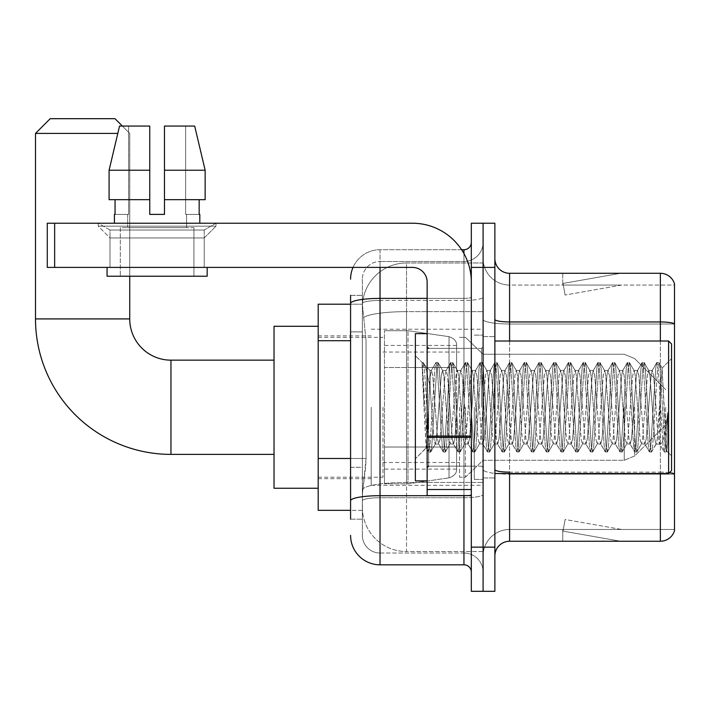 <?xml version="1.0" encoding="UTF-8"?>
<svg xmlns="http://www.w3.org/2000/svg" width="710" height="710" viewBox="0 0 710 710"><rect width="100%" height="100%" fill="white"/><g stroke="black" fill="none" stroke-linecap="round" stroke-linejoin="round"><path stroke-width="0.53" stroke-dasharray="3.55 2.66" d="M483.093 407.265L483.093 485.303L483.093 407.265M371.197 407.265L371.197 485.303L371.197 407.265M350.58 458.491L366.049 458.491L365.765 466.159L362.544 492.669L366.049 458.491L366.049 340.702L366.049 458.491L318.195 458.491L318.195 510.33L362.464 510.33L362.357 507.393A44.171 44.171 0 0 0 406.528 551.555L483.093 551.555L483.093 482.436L483.093 551.555L406.528 551.555L406.528 482.436L406.528 551.555A44.171 44.171 0 0 1 362.357 507.393L362.357 498.402L362.464 510.33L350.58 510.33M362.544 492.669L362.357 498.402L362.544 492.669M318.195 407.265L318.195 488.249L318.195 407.265M406.528 262.975L483.093 262.975L483.093 311.646L483.093 262.975L406.528 262.975A44.171 44.171 0 0 0 362.419 304.812L366.049 340.702L362.419 304.812A44.171 44.171 0 0 1 406.528 262.975L406.528 311.646L483.093 311.646L483.093 482.436L483.093 311.646L406.528 311.646L406.528 262.975A44.171 44.171 0 0 0 362.419 304.812M350.58 331.872L362.357 331.872L362.357 467.322L362.357 295.369L362.357 331.872L350.58 331.872L350.58 467.322L350.58 304.2L362.464 304.2L318.195 304.2L318.195 458.491M350.58 519.17L362.357 519.17L350.58 519.17L350.58 467.322L362.357 467.322L362.357 519.17L362.357 467.322L350.58 467.322M350.58 535.367A29.447 29.447 0 0 0 380.027 564.814L380.027 553.028A17.67 17.67 0 0 1 362.357 535.367L362.357 303.507L362.357 535.367A17.67 17.67 0 0 0 380.027 553.028L463.949 553.028L463.949 505.919L463.949 564.814A7.357 7.357 0 0 1 471.316 572.171L471.316 242.367L471.316 572.171M483.093 505.919L483.093 297.117L483.093 505.919M471.316 407.265L471.316 348.37L471.316 407.265M471.316 267.395L471.316 223.224L483.093 223.224L483.093 267.395L483.093 223.224L494.87 223.224L494.87 267.395L483.093 267.395L483.093 547.144L483.093 267.395L471.316 267.395L471.316 547.144L483.093 547.144L483.093 591.315L483.093 547.144L494.87 547.144L494.87 267.395M494.87 547.144L494.87 591.315L471.316 591.315L471.316 547.144M483.093 242.367L483.093 297.117L483.093 242.367A19.143 19.143 0 0 1 463.949 261.502A19.143 19.143 0 0 0 483.093 242.367A19.143 19.143 0 0 1 463.949 261.502L463.949 553.028L380.027 553.028L380.027 497.737L463.949 497.737A19.143 3.328 0 0 0 483.093 494.409A19.143 3.328 0 0 1 463.949 497.737L463.949 261.502L380.027 261.502L463.949 261.502M353.039 267.395A29.447 29.447 0 0 1 380.027 249.725L463.949 249.725A7.357 7.357 0 0 0 471.316 242.367A7.357 7.357 0 0 1 463.949 249.725L463.949 505.919L463.949 497.737L380.027 497.737L380.027 261.502L380.027 300.436L463.949 300.436A19.143 3.328 0 0 0 483.093 297.117A19.143 3.328 0 0 1 463.949 300.436L380.027 300.436L380.027 505.919L380.027 495.686L463.949 495.686A7.357 1.278 0 0 0 471.316 494.409A7.357 1.278 0 0 1 466.514 495.607M380.027 564.814L463.949 564.814M350.58 295.369L362.357 295.369L350.58 295.369L350.58 500.798A29.447 5.112 180 0 1 380.027 495.686L380.027 249.725A29.447 29.447 0 0 0 350.58 279.172A29.447 29.447 0 0 1 380.027 249.725L461.606 249.725M350.58 500.798L350.58 505.919M362.357 279.172L362.357 303.507L362.357 279.172A17.67 17.67 0 0 1 380.027 261.502A17.67 17.67 0 0 0 362.357 279.172A17.67 17.67 0 0 1 380.027 261.502M483.093 572.171A19.143 19.143 0 0 0 463.949 553.028A19.143 19.143 0 0 1 483.093 572.171A19.143 19.143 0 0 0 463.949 553.028M494.87 407.265L494.87 477.945L494.87 407.265M474.262 407.265L474.262 479.41L474.262 407.265M483.093 482.356L483.093 319.393L483.093 482.356M669.459 472.674A14.724 2.556 180 0 0 660.362 472.132L660.362 541.251A14.724 14.724 0 0 0 674.5 530.654L674.5 482.356L674.5 529.474L509.594 529.474L509.594 473.526M494.87 555.974L494.87 258.564L494.87 555.974A14.724 14.724 0 0 1 509.594 541.251L509.594 482.356L509.594 529.474L674.5 529.474L674.5 285.065L509.594 285.065A26.501 26.501 0 0 1 483.093 258.564L483.093 319.393L483.093 258.564A26.501 26.501 0 0 0 509.594 285.065L509.594 474.173A26.501 4.606 0 0 1 483.093 469.576A26.501 4.606 0 0 0 509.594 474.173L509.594 285.065A26.501 26.501 0 0 1 483.093 258.564M674.5 283.885A14.724 14.724 0 0 0 660.362 273.288L660.362 472.132A14.724 2.556 180 0 1 674.5 473.969L674.5 283.885A14.724 14.724 0 0 0 660.362 273.288L509.594 273.288A14.724 14.724 0 0 1 494.87 258.564M619.599 541.073A11.777 11.777 0 0 0 621.64 541.251L562.746 541.251L621.64 541.251A11.777 11.777 0 0 1 619.599 541.073A11.777 11.777 0 0 0 621.64 541.251A11.777 11.777 0 0 1 619.599 541.073A11.777 11.777 0 0 0 621.64 541.251A11.777 11.777 0 0 1 619.599 541.073A11.777 11.777 0 0 0 621.64 541.251A11.777 11.777 0 0 1 619.599 541.073A11.777 11.777 0 0 0 621.64 541.251A11.777 11.777 0 0 1 619.599 541.073L563.048 531.107L619.599 541.073M562.746 529.474L562.746 541.251L562.746 529.474L563.332 529.474L563.048 531.107L563.332 529.474L562.746 529.474L562.746 541.251L562.746 529.474L563.332 529.474L563.048 531.107L563.332 529.474L562.746 529.474L562.746 541.251L562.746 529.474L563.332 529.474L563.048 531.107L563.332 529.474L562.746 529.474L562.746 541.251L562.746 529.474L563.332 529.474L563.048 531.107L563.332 529.474L562.746 529.474L562.746 541.251L562.746 529.474L563.332 529.474L563.048 531.107L563.332 529.474L562.746 529.474M660.362 541.251L509.594 541.251M621.64 273.288L562.746 273.288L621.64 273.288A11.777 11.777 0 0 0 619.599 273.465A11.777 11.777 0 0 1 621.64 273.288A11.777 11.777 0 0 0 619.599 273.465A11.777 11.777 0 0 1 621.64 273.288A11.777 11.777 0 0 0 619.599 273.465A11.777 11.777 0 0 1 621.64 273.288A11.777 11.777 0 0 0 619.599 273.465A11.777 11.777 0 0 1 621.64 273.288A11.777 11.777 0 0 0 619.599 273.465A11.777 11.777 0 0 1 621.64 273.288M621.64 529.474L563.332 529.474L621.64 529.474L563.332 529.474L621.64 529.474L563.332 529.474L621.64 529.474L563.332 529.474L621.64 529.474L563.332 529.474L621.64 529.474L565.089 519.498L563.332 529.474L565.089 519.498L563.332 529.474L565.089 519.498L563.332 529.474L565.089 519.498L563.332 529.474L565.089 519.498L563.332 529.474L565.089 519.498L621.64 529.474M660.362 473.526L660.362 472.132L509.594 472.132L509.594 321.95L660.362 321.95A14.724 2.556 180 0 1 674.5 323.795L674.5 285.065L509.594 285.065M563.332 285.065L562.746 285.065L563.332 285.065L562.746 285.065L563.332 285.065L562.746 285.065L563.332 285.065L562.746 285.065L563.332 285.065L562.746 285.065L563.332 285.065L563.048 283.432L619.599 273.465L563.048 283.432L563.332 285.065L563.048 283.432L619.599 273.465L563.048 283.432L563.332 285.065L563.048 283.432L619.599 273.465L563.048 283.432L563.332 285.065L563.048 283.432L619.599 273.465L563.048 283.432L563.332 285.065L563.048 283.432L619.599 273.465L563.048 283.432L563.332 285.065L621.64 285.065L563.332 285.065L621.64 285.065L563.332 285.065L621.64 285.065L563.332 285.065L621.64 285.065L563.332 285.065L621.64 285.065L563.332 285.065L565.089 295.032L563.332 285.065M483.093 555.974A26.501 26.501 0 0 1 509.594 529.474A26.501 26.501 0 0 0 483.093 555.974A26.501 26.501 0 0 1 509.594 529.474M562.746 273.288L562.746 285.065L562.746 273.288M621.64 285.065L565.089 295.032L621.64 285.065M109.997 230.022L98.22 223.224L216.009 223.224L98.22 223.224L98.22 226.171L216.009 226.171L98.22 226.171L216.009 226.171L98.22 226.171L109.997 237.948L109.997 267.395L204.231 267.395L109.997 267.395L204.231 267.395L109.997 267.395L204.231 267.395L109.997 267.395L204.231 267.395L109.997 267.395L109.997 230.022L204.231 230.022L216.009 223.224L98.22 223.224L216.009 223.224L216.009 226.171L204.231 237.948L109.997 237.948L204.231 237.948L204.231 267.395L204.231 230.022L109.997 230.022L98.22 223.224L216.009 223.224L98.22 223.224L98.22 226.171L109.997 237.948L109.997 267.395L109.997 230.022L204.231 230.022L216.009 223.224L98.22 223.224L216.009 223.224L216.009 226.171L204.231 237.948L109.997 237.948L204.231 237.948L204.231 267.395L204.231 230.022L109.997 230.022M427.145 407.265L427.145 480.883L427.145 407.265M427.145 495.607L471.316 495.607L427.145 495.607L427.145 489.527L427.145 495.607L471.316 495.607L471.316 282.118A58.894 58.894 0 0 0 412.421 223.224L47.277 223.224L54.643 223.224L47.277 223.224L47.277 267.395L47.277 223.224L47.277 267.395L412.421 267.395A14.724 14.724 0 0 1 427.145 282.118L427.145 495.607M427.145 437.351L471.316 437.351L427.145 437.351L471.316 437.351L471.316 282.118A58.894 58.894 0 0 0 412.421 223.224L54.643 223.224L54.643 267.395L412.421 267.395A14.724 14.724 0 0 1 427.145 282.118L427.145 436.073L471.316 436.073L471.316 495.607L471.316 282.118A58.894 58.894 0 0 0 412.421 223.224L54.643 223.224L54.643 267.395L47.277 267.395L412.421 267.395A14.724 14.724 0 0 1 427.145 282.118L427.145 436.073L471.316 436.073L471.316 282.118M193.928 227.644L193.928 276.226L120.309 276.226L193.928 276.226L120.309 276.226L193.928 276.226L193.928 227.644L120.309 227.644L120.309 276.226L120.309 227.644L193.928 227.644M164.48 170.222L205.146 170.222L194.682 126.052L164.48 126.052L164.48 199.67L199.173 199.67L164.48 199.67L164.48 214.393L149.757 214.393L164.48 214.393L149.757 214.393L149.757 199.67L109.091 199.67L115.055 199.67L115.055 214.393L114.416 214.393L115.055 214.393L115.055 199.67L149.757 199.67L109.091 199.67L149.757 199.67L115.055 199.67L149.757 199.67L149.757 170.222L109.091 170.222L149.757 170.222L149.757 214.393L149.757 126.052L149.757 170.222L149.757 126.052L119.546 126.052L149.757 126.052L128.608 126.052L128.608 214.393L128.608 126.052L149.757 126.052L149.757 214.393L149.757 199.67L149.757 214.393L164.48 214.393L164.48 126.052L185.629 126.052L185.629 214.393L186.561 214.393L185.629 214.393L185.629 126.052L194.682 126.052L164.48 126.052L164.48 199.67L199.173 199.67L199.173 214.393L199.173 199.67L164.48 199.67L205.146 199.67L164.48 199.67L164.48 170.222L205.146 170.222L205.146 199.67L205.146 170.222L164.48 170.222L164.48 126.052L194.682 126.052L164.48 126.052L164.48 214.393L164.48 126.052L185.629 126.052L185.629 214.393L199.812 214.393L199.812 223.224L114.416 223.224L199.812 223.224M186.561 214.393L186.561 227.644L127.667 227.644L186.561 227.644L127.667 227.644L186.561 227.644L186.561 214.393L185.629 214.393L186.561 214.393M127.667 214.393L127.667 227.644L127.667 214.393L128.608 214.393L115.055 214.393L128.608 214.393L128.608 126.052L119.546 126.052L149.757 126.052L149.757 170.222L149.757 126.052L119.546 126.052L109.091 170.222L119.546 126.052L128.608 126.052L128.608 214.393L127.667 214.393M114.416 214.393L114.416 223.224M199.812 214.393L185.629 214.393L185.629 126.052L164.48 126.052L164.48 214.393M207.178 267.395L107.059 267.395L107.059 276.226L207.178 276.226L107.059 276.226L207.178 276.226L207.178 267.395L107.059 267.395M149.757 170.222L109.091 170.222L109.091 199.67L109.091 170.222L109.091 199.67L149.757 199.67L149.757 126.052L119.546 126.052M671.553 407.265L671.553 470.579L671.553 343.959L671.553 455.855L671.553 343.959L668.607 341.013L668.607 473.526L668.607 341.013L668.607 473.526L671.553 470.579L671.553 407.265M427.145 480.883L415.368 480.883L415.368 333.647L415.368 458.802L415.368 333.647L427.145 333.647M422.122 364.656L422.122 362.49L415.368 355.737L422.122 362.49L423.204 362.49L422.122 367.114L424.695 365.055L425.281 365.863L430.091 386.675L430.091 370.46L430.091 386.675L431.485 407.265L430.091 386.675L425.281 365.863L424.695 365.055L422.122 367.114L422.122 362.49L423.204 362.49L422.122 367.114L423.976 407.265L422.592 368.49L427.5 446.049L428.494 451.844L427.5 446.049L422.122 364.656M430.091 376.948L430.091 370.46L424.686 365.064L430.091 370.46L431.485 370.46L430.091 376.948L427.447 435.496L426.311 447.859L423.976 407.265L426.151 447.797L428.725 452.048L426.151 447.797L415.368 458.802L426.311 447.859L427.447 435.496L430.091 370.46L431.485 370.46L430.091 376.948M449.892 407.265L447.442 375.395L445.933 370.7L444.984 375.395L440.076 439.144L438.567 443.839L437.626 439.144L432.718 375.395L431.485 370.46L432.718 375.395L437.626 439.144L438.567 443.839L443.217 451.844L442.223 446.049L437.316 368.49L436.091 362.49L434.866 368.49L429.958 446.049L428.725 452.048L430.571 452.048L429.346 446.049L424.438 368.49L423.204 362.49L425.281 365.863L423.435 362.686L424.438 368.49L429.346 446.049L430.801 451.844L428.725 452.048L429.958 446.049L434.866 368.49L435.86 362.686L437.928 362.49L436.703 368.49L431.795 446.049L430.801 451.844L435.452 443.839L433.943 439.144L431.485 407.265L433.943 439.144L435.168 444.078L438.851 444.078L443.217 451.844L442.223 446.049L437.316 368.49L436.091 362.49L437.928 362.49L436.703 368.49L431.795 446.049L430.801 451.844L435.168 444.078L438.851 444.078L440.076 439.144L444.984 375.395L445.933 370.7L450.584 362.686L449.59 368.49L444.682 446.049L443.217 451.844L445.294 452.048L444.07 446.049L439.162 368.49L437.928 362.49L442.809 370.7L441.3 375.395L436.393 439.144L435.452 443.839L436.393 439.144L441.3 375.395L442.534 370.46L446.208 370.46L450.584 362.686L449.59 368.49L444.682 446.049L443.448 452.048L445.294 452.048L444.07 446.049L439.162 368.49L438.159 362.686L442.534 370.46L446.208 370.46L447.442 375.395L452.35 439.144L453.291 443.839L452.35 439.144L449.892 407.265M446.208 407.265L443.759 375.395L442.809 370.7L443.759 375.395L448.667 439.144L449.892 444.078L448.667 439.144L446.208 407.265M464.615 407.265L462.166 375.395L460.657 370.7L459.707 375.395L454.799 439.144L453.291 443.839L457.941 451.844L456.947 446.049L452.039 368.49L450.584 362.686L452.652 362.49L451.427 368.49L446.519 446.049L445.294 452.048L450.175 443.839L453.575 444.078L457.941 451.844L456.947 446.049L452.039 368.49L450.814 362.49L452.652 362.49L451.427 368.49L446.519 446.049L445.525 451.844L449.892 444.078L453.575 444.078L454.799 439.144L459.707 375.395L460.657 370.7L465.307 362.686L464.313 368.49L459.405 446.049L457.941 451.844L460.018 452.048L458.793 446.049L453.885 368.49L452.652 362.49L457.533 370.7L456.024 375.395L451.116 439.144L450.175 443.839L451.116 439.144L456.024 375.395L457.258 370.46L460.932 370.46L465.307 362.686L464.313 368.49L459.405 446.049L458.172 452.048L460.018 452.048L458.793 446.049L453.885 368.49L452.882 362.686L457.258 370.46L460.932 370.46L462.166 375.395L467.073 439.144L468.014 443.839L467.073 439.144L464.615 407.265M460.932 407.265L458.483 375.395L457.533 370.7L458.483 375.395L463.39 439.144L464.615 444.078L463.39 439.144L460.932 407.265M479.339 407.265L476.889 375.395L475.38 370.7L474.431 375.395L469.523 439.144L468.014 443.839L472.665 451.844L471.671 446.049L466.763 368.49L465.307 362.686L467.375 362.49L466.15 368.49L461.243 446.049L460.018 452.048L464.899 443.839L468.298 444.078L472.665 451.844L471.671 446.049L466.763 368.49L465.538 362.49L467.375 362.49L466.15 368.49L461.243 446.049L460.249 451.844L464.615 444.078L468.298 444.078L469.523 439.144L474.431 375.395L475.38 370.7L480.031 362.686L479.037 368.49L474.129 446.049L472.665 451.844L474.741 452.048L473.517 446.049L468.609 368.49L467.375 362.49L472.256 370.7L470.748 375.395L465.84 439.144L464.899 443.839L465.84 439.144L470.748 375.395L471.981 370.46L475.656 370.46L480.031 362.686L479.037 368.49L474.129 446.049L472.896 452.048L474.741 452.048L473.517 446.049L468.609 368.49L467.606 362.686L471.981 370.46L475.656 370.46L476.889 375.395L481.797 439.144L482.738 443.839L481.797 439.144L479.339 407.265M475.656 407.265L473.206 375.395L472.256 370.7L473.206 375.395L478.114 439.144L479.339 444.078L478.114 439.144L475.656 407.265M494.062 407.265L491.613 375.395L490.104 370.7L489.154 375.395L484.247 439.144L482.738 443.839L487.388 451.844L486.394 446.049L481.486 368.49L480.031 362.686L482.099 362.49L480.874 368.49L475.966 446.049L474.741 452.048L479.623 443.839L483.022 444.078L487.388 451.844L486.394 446.049L481.486 368.49L480.262 362.49L482.099 362.49L480.874 368.49L475.966 446.049L474.972 451.844L479.339 444.078L483.022 444.078L484.247 439.144L489.154 375.395L490.104 370.7L494.755 362.686L493.761 368.49L488.853 446.049L487.388 451.844L489.465 452.048L488.231 446.049L483.324 368.49L482.099 362.49L486.98 370.7L485.471 375.395L480.563 439.144L479.623 443.839L480.563 439.144L485.471 375.395L486.705 370.46L490.379 370.46L494.755 362.686L493.761 368.49L488.853 446.049L487.619 452.048L489.465 452.048L488.231 446.049L483.324 368.49L482.33 362.686L486.705 370.46L490.379 370.46L491.613 375.395L496.521 439.144L497.461 443.839L496.521 439.144L494.062 407.265M490.379 407.265L487.93 375.395L486.98 370.7L487.93 375.395L492.838 439.144L494.062 444.078L492.838 439.144L490.379 407.265M508.786 407.265L506.336 375.395L504.828 370.7L503.878 375.395L498.97 439.144L497.461 443.839L502.112 451.844L501.118 446.049L496.21 368.49L494.755 362.686L496.822 362.49L495.598 368.49L490.69 446.049L489.465 452.048L494.346 443.839L497.745 444.078L502.112 451.844L501.118 446.049L496.21 368.49L494.985 362.49L496.822 362.49L495.598 368.49L490.69 446.049L489.696 451.844L494.062 444.078L497.745 444.078L498.97 439.144L503.878 375.395L504.828 370.7L509.478 362.686L508.484 368.49L503.576 446.049L502.112 451.844L504.189 452.048L502.955 446.049L498.047 368.49L496.822 362.49L501.704 370.7L500.195 375.395L495.287 439.144L494.346 443.839L495.287 439.144L500.195 375.395L501.429 370.46L505.103 370.46L509.478 362.686L508.484 368.49L503.576 446.049L502.343 452.048L504.189 452.048L502.955 446.049L498.047 368.49L497.053 362.686L501.429 370.46L505.103 370.46L506.336 375.395L511.244 439.144L512.185 443.839L511.244 439.144L508.786 407.265M505.103 407.265L502.653 375.395L501.704 370.7L502.653 375.395L507.561 439.144L508.786 444.078L507.561 439.144L505.103 407.265M523.51 407.265L521.06 375.395L519.551 370.7L518.602 375.395L513.694 439.144L512.185 443.839L516.836 451.844L515.842 446.049L510.934 368.49L509.478 362.686L511.546 362.49L510.321 368.49L505.413 446.049L504.189 452.048L509.07 443.839L512.469 444.078L516.836 451.844L515.842 446.049L510.934 368.49L509.709 362.49L511.546 362.49L510.321 368.49L505.413 446.049L504.419 451.844L508.786 444.078L512.469 444.078L513.694 439.144L518.602 375.395L519.551 370.7L524.202 362.686L523.208 368.49L518.3 446.049L516.836 451.844L518.912 452.048L517.679 446.049L512.771 368.49L511.546 362.49L516.427 370.7L514.919 375.395L510.011 439.144L509.07 443.839L510.011 439.144L514.919 375.395L516.152 370.46L519.827 370.46L524.202 362.686L523.208 368.49L518.3 446.049L517.066 452.048L518.912 452.048L517.679 446.049L512.771 368.49L511.777 362.686L516.152 370.46L519.827 370.46L521.06 375.395L525.968 439.144L526.909 443.839L525.968 439.144L523.51 407.265M519.827 407.265L517.377 375.395L516.427 370.7L517.377 375.395L522.285 439.144L523.51 444.078L522.285 439.144L519.827 407.265M538.233 407.265L535.784 375.395L534.275 370.7L533.325 375.395L528.417 439.144L526.909 443.839L531.559 451.844L530.565 446.049L525.657 368.49L524.202 362.686L526.27 362.49L525.045 368.49L520.137 446.049L518.912 452.048L523.794 443.839L527.193 444.078L531.559 451.844L530.565 446.049L525.657 368.49L524.433 362.49L526.27 362.49L525.045 368.49L520.137 446.049L519.143 451.844L523.51 444.078L527.193 444.078L528.417 439.144L533.325 375.395L534.275 370.7L538.925 362.686L537.932 368.49L533.024 446.049L531.559 451.844L533.636 452.048L532.402 446.049L527.495 368.49L526.27 362.49L531.151 370.7L529.642 375.395L524.734 439.144L523.794 443.839L524.734 439.144L529.642 375.395L530.876 370.46L534.55 370.46L538.925 362.686L537.932 368.49L533.024 446.049L531.79 452.048L533.636 452.048L532.402 446.049L527.495 368.49L526.5 362.686L530.876 370.46L534.55 370.46L535.784 375.395L540.692 439.144L541.632 443.839L540.692 439.144L538.233 407.265M534.55 407.265L532.101 375.395L531.151 370.7L532.101 375.395L537.009 439.144L538.233 444.078L537.009 439.144L534.55 407.265M552.957 407.265L550.507 375.395L548.999 370.7L548.049 375.395L543.141 439.144L541.632 443.839L546.283 451.844L545.289 446.049L540.381 368.49L538.925 362.686L540.993 362.49L539.769 368.49L534.861 446.049L533.636 452.048L538.517 443.839L541.916 444.078L546.283 451.844L545.289 446.049L540.381 368.49L539.156 362.49L540.993 362.49L539.769 368.49L534.861 446.049L533.867 451.844L538.233 444.078L541.916 444.078L543.141 439.144L548.049 375.395L548.999 370.7L553.649 362.686L552.655 368.49L547.747 446.049L546.283 451.844L548.36 452.048L547.126 446.049L542.218 368.49L540.993 362.49L545.875 370.7L544.366 375.395L539.458 439.144L538.517 443.839L539.458 439.144L544.366 375.395L545.599 370.46L549.274 370.46L553.649 362.686L552.655 368.49L547.747 446.049L546.514 452.048L548.36 452.048L547.126 446.049L542.218 368.49L541.224 362.686L545.599 370.46L549.274 370.46L550.507 375.395L555.415 439.144L556.356 443.839L555.415 439.144L552.957 407.265M549.274 407.265L546.824 375.395L545.875 370.7L546.824 375.395L551.732 439.144L552.957 444.078L551.732 439.144L549.274 407.265M567.68 407.265L565.231 375.395L563.722 370.7L562.773 375.395L557.865 439.144L556.356 443.839L561.006 451.844L560.012 446.049L555.105 368.49L553.649 362.686L555.717 362.49L554.492 368.49L549.584 446.049L548.36 452.048L553.241 443.839L556.64 444.078L561.006 451.844L560.012 446.049L555.105 368.49L553.88 362.49L555.717 362.49L554.492 368.49L549.584 446.049L548.59 451.844L552.957 444.078L556.64 444.078L557.865 439.144L562.773 375.395L563.722 370.7L568.373 362.686L567.379 368.49L562.471 446.049L561.006 451.844L563.083 452.048L561.85 446.049L556.942 368.49L555.717 362.49L560.598 370.7L559.09 375.395L554.182 439.144L553.241 443.839L554.182 439.144L559.09 375.395L560.323 370.46L563.997 370.46L568.373 362.686L567.379 368.49L562.471 446.049L561.237 452.048L563.083 452.048L561.85 446.049L556.942 368.49L555.948 362.686L560.323 370.46L563.997 370.46L565.231 375.395L570.139 439.144L571.08 443.839L570.139 439.144L567.68 407.265M563.997 407.265L561.548 375.395L560.598 370.7L561.548 375.395L566.456 439.144L567.68 444.078L566.456 439.144L563.997 407.265M582.404 407.265L579.955 375.395L578.446 370.7L577.496 375.395L572.588 439.144L571.08 443.839L575.73 451.844L574.736 446.049L569.828 368.49L568.373 362.686L570.441 362.49L569.216 368.49L564.308 446.049L563.083 452.048L567.965 443.839L571.364 444.078L575.73 451.844L574.736 446.049L569.828 368.49L568.603 362.49L570.441 362.49L569.216 368.49L564.308 446.049L563.314 451.844L567.68 444.078L571.364 444.078L572.588 439.144L577.496 375.395L578.446 370.7L583.096 362.686L582.102 368.49L577.194 446.049L575.73 451.844L577.807 452.048L576.573 446.049L571.665 368.49L570.441 362.49L575.322 370.7L573.813 375.395L568.905 439.144L567.965 443.839L568.905 439.144L573.813 375.395L575.047 370.46L578.721 370.46L583.096 362.686L582.102 368.49L577.194 446.049L575.961 452.048L577.807 452.048L576.573 446.049L571.665 368.49L570.671 362.686L575.047 370.46L578.721 370.46L579.955 375.395L584.862 439.144L585.803 443.839L584.862 439.144L582.404 407.265M578.721 407.265L576.272 375.395L575.322 370.7L576.272 375.395L581.179 439.144L582.404 444.078L581.179 439.144L578.721 407.265M597.128 407.265L594.678 375.395L593.169 370.7L592.22 375.395L587.312 439.144L585.803 443.839L590.454 451.844L589.46 446.049L584.552 368.49L583.096 362.686L585.164 362.49L583.939 368.49L579.032 446.049L577.807 452.048L582.688 443.839L586.087 444.078L590.454 451.844L589.46 446.049L584.552 368.49L583.327 362.49L585.164 362.49L583.939 368.49L579.032 446.049L578.038 451.844L582.404 444.078L586.087 444.078L587.312 439.144L592.22 375.395L593.169 370.7L597.82 362.686L596.826 368.49L591.918 446.049L590.454 451.844L592.53 452.048L591.297 446.049L586.389 368.49L585.164 362.49L590.045 370.7L588.537 375.395L583.629 439.144L582.688 443.839L583.629 439.144L588.537 375.395L589.77 370.46L593.445 370.46L597.82 362.686L596.826 368.49L591.918 446.049L590.684 452.048L592.53 452.048L591.297 446.049L586.389 368.49L585.395 362.686L589.77 370.46L593.445 370.46L594.678 375.395L599.586 439.144L600.527 443.839L599.586 439.144L597.128 407.265M593.445 407.265L590.995 375.395L590.045 370.7L590.995 375.395L595.903 439.144L597.128 444.078L595.903 439.144L593.445 407.265M611.851 407.265L609.402 375.395L607.893 370.7L606.943 375.395L602.036 439.144L600.527 443.839L605.177 451.844L604.183 446.049L599.275 368.49L597.82 362.686L599.888 362.49L598.663 368.49L593.755 446.049L592.53 452.048L597.412 443.839L600.811 444.078L605.177 451.844L604.183 446.049L599.275 368.49L598.051 362.49L599.888 362.49L598.663 368.49L593.755 446.049L592.761 451.844L597.128 444.078L600.811 444.078L602.036 439.144L606.943 375.395L607.893 370.7L612.544 362.686L611.541 368.49L606.642 446.049L605.177 451.844L607.254 452.048L606.02 446.049L601.113 368.49L599.888 362.49L604.769 370.7L603.26 375.395L598.352 439.144L597.412 443.839L598.352 439.144L603.26 375.395L604.494 370.46L608.168 370.46L612.544 362.686L611.541 368.49L606.642 446.049L605.408 452.048L607.254 452.048L606.02 446.049L601.113 368.49L600.119 362.686L604.494 370.46L608.168 370.46L609.402 375.395L614.31 439.144L615.25 443.839L614.31 439.144L611.851 407.265M608.168 407.265L605.719 375.395L604.769 370.7L605.719 375.395L610.627 439.144L611.851 444.078L610.627 439.144L608.168 407.265M626.575 407.265L624.125 375.395L622.617 370.7L621.667 375.395L616.759 439.144L615.25 443.839L619.901 451.844L618.907 446.049L613.999 368.49L612.544 362.686L614.611 362.49L613.387 368.49L608.479 446.049L607.254 452.048L612.135 443.839L615.534 444.078L619.901 451.844L618.907 446.049L613.999 368.49L612.774 362.49L614.611 362.49L613.387 368.49L608.479 446.049L607.485 451.844L611.851 444.078L615.534 444.078L616.759 439.144L621.667 375.395L622.617 370.7L627.267 362.686L626.264 368.49L621.356 446.049L619.901 451.844L621.978 452.048L620.744 446.049L615.836 368.49L614.611 362.49L619.493 370.7L617.984 375.395L613.076 439.144L612.135 443.839L613.076 439.144L617.984 375.395L619.218 370.46L622.892 370.46L627.267 362.686L626.264 368.49L621.356 446.049L620.132 452.048L621.978 452.048L620.744 446.049L615.836 368.49L614.842 362.686L619.218 370.46L622.892 370.46L624.125 375.395L629.033 439.144L629.974 443.839L629.033 439.144L626.575 407.265M622.892 407.265L620.442 375.395L619.493 370.7L620.442 375.395L625.35 439.144L626.575 444.078L625.35 439.144L622.892 407.265M641.299 407.265L638.849 375.395L637.34 370.7L636.391 375.395L631.483 439.144L629.974 443.839L634.625 451.844L633.631 446.049L628.723 368.49L627.267 362.686L629.335 362.49L628.11 368.49L623.202 446.049L621.978 452.048L626.859 443.839L630.258 444.078L634.625 451.844L633.631 446.049L628.723 368.49L627.498 362.49L629.335 362.49L628.11 368.49L623.202 446.049L622.208 451.844L626.575 444.078L630.258 444.078L631.483 439.144L636.391 375.395L637.34 370.7L641.991 362.686L640.988 368.49L636.08 446.049L634.625 451.844L636.701 452.048L635.468 446.049L630.56 368.49L629.335 362.49L634.216 370.7L632.708 375.395L627.8 439.144L626.859 443.839L627.8 439.144L632.708 375.395L633.941 370.46L637.615 370.46L641.991 362.686L640.988 368.49L636.08 446.049L634.855 452.048L636.701 452.048L635.468 446.049L630.56 368.49L629.566 362.686L633.941 370.46L637.615 370.46L638.849 375.395L643.757 439.144L644.698 443.839L643.757 439.144L641.299 407.265M637.615 407.265L635.166 375.395L634.216 370.7L635.166 375.395L640.074 439.144L641.299 444.078L640.074 439.144L637.615 407.265M656.022 407.265L653.573 375.395L652.064 370.7L651.114 375.395L646.207 439.144L644.698 443.839L649.348 451.844L648.354 446.049L643.446 368.49L641.991 362.686L644.059 362.49L642.834 368.49L637.926 446.049L636.701 452.048L641.583 443.839L644.982 444.078L649.348 451.844L648.354 446.049L643.446 368.49L642.222 362.49L644.059 362.49L642.834 368.49L637.926 446.049L636.932 451.844L641.299 444.078L644.982 444.078L646.207 439.144L651.114 375.395L652.064 370.7L656.715 362.686L655.712 368.49L650.804 446.049L649.348 451.844L651.425 452.048L650.191 446.049L645.284 368.49L644.059 362.49L648.94 370.7L647.431 375.395L642.523 439.144L641.583 443.839L642.523 439.144L647.431 375.395L648.665 370.46L652.339 370.46L656.715 362.686L655.712 368.49L650.804 446.049L649.579 452.048L651.425 452.048L650.191 446.049L645.284 368.49L644.289 362.686L648.665 370.46L652.339 370.46L653.573 375.395L656.022 407.265C657.247 429.63 658.472 441.895 659.705 444.078L659.705 407.265L657.247 439.144L656.022 444.078L654.797 439.144L649.89 375.395L648.94 370.7L649.89 375.395L654.797 439.144L656.022 444.078L659.705 444.078L664.072 451.844L663.078 446.049L658.17 368.49L656.945 362.49L658.782 362.49L657.558 368.49L652.65 446.049L651.425 452.048L656.022 444.078L659.705 444.078L659.705 407.265L662.039 368.135L666.717 451.054L667.719 442.037L667.719 412.625C665.261 434.547 662.59 445.028 659.705 444.078L664.072 451.844L663.078 446.049L658.17 368.49L656.945 362.49L658.782 362.49L657.558 368.49L652.65 446.049L651.656 451.844L656.306 443.839L657.247 439.144L662.039 368.135L665.581 437.759L666.717 451.054L667.719 442.037L666.379 451.844L664.915 446.049L660.007 368.49L658.782 362.49L660.007 368.49L664.915 446.049L666.379 451.844L667.719 442.037L667.719 412.625L665.527 446.049L664.072 451.844L666.149 452.048L664.303 452.048L665.527 446.049L667.719 412.625C665.261 434.547 662.59 445.028 659.705 444.078C658.472 441.895 657.247 429.63 656.022 407.265M274.024 488.249L318.195 488.249L274.024 488.249L274.024 326.289L274.024 488.249L274.024 326.289L274.024 488.249L274.024 360.156L170.959 360.156L170.959 454.382A135.459 135.459 0 0 1 35.5 318.923L35.5 133.409L117.798 133.409M274.024 326.289L318.195 326.289L274.024 326.289L274.024 407.265L274.024 360.156L170.959 360.156A41.224 41.224 0 0 1 129.735 318.923L129.735 133.409L115.011 118.685L50.224 118.685L115.011 118.685L129.735 133.409L129.735 318.923L35.5 318.923L35.5 133.409L50.224 118.685L115.011 118.685L50.224 118.685L35.5 133.409M665.669 407.265L665.669 424.935L665.669 407.265M465.423 407.265L465.423 477.209L465.423 407.265M459.539 407.265L459.539 477.209L459.539 407.265M382.974 407.265L382.974 477.209L382.974 407.265M408.002 447.025L408.002 330.709L408.002 367.514L449.031 367.514L449.031 336.673C454.302 338.475 456.823 341.386 456.592 345.415L456.592 367.514L384.447 367.514L384.447 483.829L384.447 447.025L456.592 447.025L456.592 469.106L456.592 345.433L456.592 367.523L384.447 367.514L384.447 469.106L384.447 447.025L456.592 447.025L456.592 469.106L456.592 345.433L456.592 367.523L384.447 367.514L384.447 483.829L384.447 447.025L456.592 447.025L456.592 469.106L456.592 345.433L456.592 367.523L384.447 367.514L384.447 469.106L384.447 447.025L408.002 447.025L408.002 330.709L408.002 367.514L384.447 367.514L384.447 330.709L384.447 483.829L384.447 447.025L456.592 447.016L456.592 469.124C456.823 473.153 454.302 476.064 449.031 477.865L449.031 447.025L456.592 447.025L456.592 469.124C456.823 473.153 454.302 476.064 449.031 477.865L449.031 447.025L456.592 447.025L456.592 469.124C456.823 473.153 454.302 476.064 449.031 477.865L449.031 447.025L408.002 447.025L408.002 483.829L408.002 330.709L408.002 367.514L384.447 367.514L384.447 469.106L384.447 447.025L449.031 447.025M170.959 454.382L274.024 454.382L170.959 454.382A135.459 135.459 0 0 1 35.5 318.923L129.735 318.923L35.5 318.923M170.959 360.156A41.224 41.224 0 0 1 129.735 318.923M122.368 126.052L129.735 133.409L129.735 276.226M115.011 118.685L50.224 118.685M449.031 367.514L449.031 336.673L449.031 367.514L408.002 367.514M471.316 437.351L471.316 495.607M199.173 199.67L205.146 199.67L199.173 199.67L199.173 214.393L185.629 214.393L199.173 214.393M164.48 199.67L205.146 199.67M115.055 199.67L115.055 214.393L128.608 214.393L115.055 214.393M149.757 214.393L149.757 199.67M406.528 482.436A44.171 7.668 180 0 0 362.89 488.924A44.171 7.668 180 0 1 406.528 482.436L483.093 482.436L406.528 482.436L406.528 311.646L406.528 482.436M363.511 317.574A44.171 7.668 180 0 1 406.528 311.646A44.171 7.668 180 0 0 363.511 317.574M362.357 507.393A44.171 44.171 0 0 0 406.528 551.555M350.58 340.702L318.195 340.702M350.58 303.507A29.447 5.112 180 0 1 380.027 298.395L463.949 298.395L463.949 253.603M427.145 298.395L463.949 298.395A7.357 1.278 -0 0 0 471.316 297.117A7.357 1.278 0 0 1 463.949 298.395L463.949 495.607M380.027 249.725L380.027 267.395M380.027 300.436A17.67 3.071 180 0 0 362.357 303.507A17.67 3.071 180 0 1 380.027 300.436M380.027 497.737A17.67 3.071 180 0 0 362.357 500.798A17.67 3.071 180 0 1 380.027 497.737M380.027 553.028A17.67 17.67 0 0 1 362.357 535.367M509.594 341.013L509.594 472.132L660.362 472.132L660.362 341.013M494.87 319.393A14.724 2.556 0 0 0 509.594 321.95L509.594 273.288M494.87 469.576A14.724 2.556 0 0 0 509.594 472.132M674.5 324L509.594 324A26.501 4.606 0 0 1 483.093 319.393A26.501 4.606 0 0 0 509.594 324L674.5 324M674.5 474.173L509.594 474.173L674.5 474.173M427.145 489.527L471.316 489.527M481.62 407.265L481.62 348.37L481.62 407.265M428.618 407.265L428.618 466.159L428.618 407.265M634.642 407.265L634.642 455.962L634.642 407.265M624.232 407.265L624.232 460.275L624.232 407.265M384.447 330.709L408.002 330.709L449.031 336.673C454.302 338.475 456.823 341.386 456.592 345.415L456.592 367.514L456.592 345.415C456.823 341.386 454.302 338.475 449.031 336.673L408.002 330.709L384.447 330.709L408.002 330.709L449.031 336.673L449.031 477.865L449.031 336.673L449.031 477.865L408.002 483.829L384.447 483.829L408.002 483.829L449.031 477.865L408.002 483.829L384.447 483.829M471.316 436.073L427.145 436.073M54.643 267.395L54.643 223.224M371.197 329.236L483.093 329.236M318.195 335.857L371.197 335.857M318.195 478.673L371.197 478.673M371.197 485.303L483.093 485.303M471.316 348.37L427.145 348.37L471.316 348.37M471.316 466.159L427.145 466.159L471.316 466.159M483.093 336.593L494.87 336.593L483.093 336.593M474.262 479.41L483.093 479.41L474.262 479.41M474.262 335.12L483.093 335.12L474.262 335.12M483.093 477.945L494.87 477.945L483.093 477.945M494.87 473.526L668.607 473.526M428.618 348.37L481.62 348.37L483.093 346.906L481.62 348.37L428.618 348.37L427.145 346.906M428.618 466.159L481.62 466.159L483.093 467.633L481.62 466.159L428.618 466.159L427.145 467.633M662.039 368.135L671.553 358.683L662.039 368.135M666.717 451.054L671.553 455.855L666.717 451.054M494.87 341.013L668.607 341.013M662.208 368.197L659.013 362.686L662.208 368.197M666.867 451.001L666.379 451.844L666.867 451.001M431.21 370.7L435.86 362.686L431.21 370.7M665.669 424.935L634.642 455.962L624.232 460.275L634.642 455.962L665.669 424.935L634.642 455.962L624.232 460.275L483.093 460.275L465.423 477.209L459.539 477.209L465.423 477.209L483.093 460.275L624.232 460.275L483.093 460.275L465.423 477.209L459.539 477.209M382.974 462.485L459.539 462.485M318.195 477.209L382.974 477.209M318.195 337.33L382.974 337.33M382.974 352.053L459.539 352.053M459.539 337.33L465.423 337.33L483.093 354.263L624.232 354.263L483.093 354.263L465.423 337.33L459.539 337.33L465.423 337.33L483.093 354.263L624.232 354.263L634.642 358.577L665.669 389.604L634.642 358.577L624.232 354.263L634.642 358.577L665.669 389.604M456.592 345.415L384.447 345.433M456.592 469.106L384.447 469.106"/><path stroke-width="1.06" d="M350.58 331.872L350.58 295.369L350.58 304.2L318.195 304.2L318.195 510.33L350.58 510.33M350.58 519.17L350.58 295.369M471.316 547.144L471.316 591.315L483.093 591.315L483.093 547.144L483.093 591.315L494.87 591.315L494.87 547.144L483.093 547.144L483.093 267.395L483.093 547.144L471.316 547.144L471.316 267.395L483.093 267.395L483.093 223.224L483.093 267.395L494.87 267.395L494.87 547.144M494.87 267.395L494.87 223.224L471.316 223.224L471.316 267.395M380.027 267.395L380.027 564.814L463.949 564.814L463.949 495.607M461.606 249.725L463.949 249.725A7.357 7.357 0 0 0 471.316 242.367M350.58 505.919L350.58 467.322M471.316 572.171A7.357 7.357 0 0 0 463.949 564.814M350.58 279.172A29.447 29.447 0 0 1 353.039 267.395M380.027 564.814A29.447 29.447 0 0 1 350.58 535.367M494.87 555.974A14.724 14.724 0 0 1 509.594 541.251L660.362 541.251L660.362 473.526M674.5 283.885A14.724 14.724 0 0 0 660.362 273.288A14.724 14.724 0 0 1 674.5 283.885L674.5 530.654A14.724 14.724 0 0 1 660.362 541.251M669.459 472.674A14.724 2.556 180 0 1 674.5 473.969L674.5 323.795A14.724 2.556 180 0 0 660.362 321.95L660.362 273.288L509.594 273.288A14.724 14.724 0 0 1 494.87 258.564A14.724 14.724 0 0 0 509.594 273.288L509.594 341.013M164.48 214.393L149.757 214.393L164.48 214.393L149.757 214.393L164.48 214.393L164.48 126.052L194.682 126.052L205.146 170.222L205.146 199.67L164.48 199.67M274.024 454.382L170.959 454.382A135.459 135.459 0 0 1 35.5 318.923L35.5 133.409L50.224 118.685L115.011 118.685L122.368 126.052M170.959 454.382L170.959 360.156A41.224 41.224 0 0 1 129.735 318.923L129.735 276.226M117.798 133.409L35.5 133.409M318.195 326.289L274.024 326.289L274.024 488.249L318.195 488.249M471.316 495.607L427.145 495.607L427.145 436.073L471.316 436.073M471.316 282.118A58.894 58.894 0 0 0 412.421 223.224L54.643 223.224L54.643 267.395L412.421 267.395A14.724 14.724 0 0 1 427.145 282.118L427.145 436.073M54.643 267.395L47.277 267.395L47.277 223.224L54.643 223.224M149.757 170.222L149.757 199.67L149.757 170.222L109.091 170.222L119.546 126.052L149.757 126.052L149.757 214.393M114.416 214.393L115.055 214.393L114.416 214.393L114.416 223.224M199.812 214.393L199.173 214.393L199.812 214.393L199.812 223.224M199.173 199.67L199.173 214.393M115.055 214.393L115.055 199.67M107.059 267.395L107.059 276.226L207.178 276.226L207.178 267.395M149.757 199.67L109.091 199.67L109.091 170.222L119.546 126.052M205.146 199.67L205.146 170.222L164.48 170.222M205.146 170.222L194.682 126.052L205.146 170.222M668.607 341.013L671.553 343.959L671.553 470.579L668.607 473.526L668.607 341.013L494.87 341.013M427.145 333.647L415.368 333.647L415.368 480.883L427.145 480.883M350.58 340.702L318.195 340.702M350.58 458.491L318.195 458.491M466.514 495.607A7.357 1.278 0 0 1 463.949 495.686L380.027 495.686A29.447 5.112 180 0 0 350.58 500.798M350.58 303.507A29.447 5.112 180 0 1 380.027 298.395L427.145 298.395M463.949 253.603L463.949 249.725M509.594 473.526L509.594 541.251M660.362 341.013L660.362 321.95L509.594 321.95A14.724 2.556 0 0 1 494.87 319.393M509.594 472.132A14.724 2.556 0 0 1 494.87 469.576M35.5 318.923L129.735 318.923M471.316 437.351L427.145 437.351M427.145 489.527L471.316 489.527M274.024 360.156L170.959 360.156M494.87 473.526L668.607 473.526M428.618 348.37L427.145 346.906M428.618 466.159L427.145 467.633"/></g></svg>
